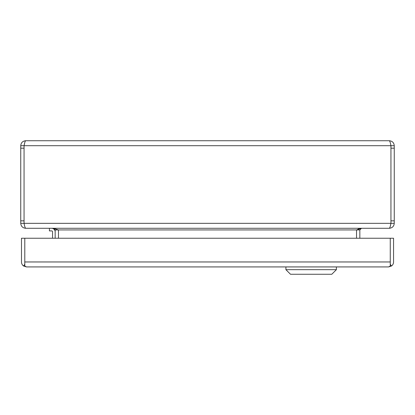 <?xml version="1.0" encoding="UTF-8"?>
<svg xmlns="http://www.w3.org/2000/svg" width="415" height="415" viewBox="0 0 415 415"><rect width="100%" height="100%" fill="white"/><g stroke="black" fill="none" stroke-linecap="round" stroke-linejoin="round"><path stroke-width="0.62" d="M24.054 223.343L390.946 223.332L390.946 145.696C390.396 142.687 389.846 141.033 389.296 140.737L25.704 140.737C25.154 141.027 24.604 142.682 24.054 145.696L24.054 223.332C24.604 226.336 25.154 227.991 25.704 228.286L389.296 228.286C389.846 227.996 390.396 226.346 390.946 223.332L390.546 225.163M372.224 140.737L389.296 140.737C392.31 141.033 393.96 142.687 394.25 145.696L24.054 145.696L24.672 142.942M360.251 228.411L361.491 228.286L356.532 229.936L356.532 238.241M58.468 238.241L58.468 229.936L53.509 228.286L55.164 229.936L55.164 238.241M390.525 225.257L390.328 226.082M390.121 226.834L389.913 227.451M24.879 142.189L25.087 141.572M390.806 145.027L390.946 145.696M357.772 229.303L359.011 228.769M24.054 148.186L20.75 148.186L20.75 220.837L24.054 220.837M25.704 228.286C22.701 227.996 21.046 226.346 20.75 223.332L20.75 220.837M20.75 148.186L20.75 145.696C21.041 142.687 22.69 141.033 25.704 140.737L27.338 140.737M24.054 145.696L20.75 145.696M20.75 223.332L24.054 223.332M361.491 228.286L359.836 229.936L55.164 229.936M390.946 220.837L394.25 220.837L394.25 148.186L390.946 148.186M394.25 148.186L394.25 145.696M394.25 220.837L394.25 223.332C393.96 226.336 392.31 227.991 389.296 228.286L387.662 228.286M390.946 223.332L394.25 223.332M359.836 229.936L359.836 238.241M55.164 231.866A3.579 3.579 0 0 0 51.585 228.286M49.427 228.286L49.427 230.901L51.585 230.901A0.965 0.965 0 0 1 52.549 231.866L52.549 238.241M51.585 230.901A0.965 0.965 0 0 1 52.549 231.866M24.791 262.093L24.786 238.241L21.487 238.241L21.487 261.964A4.954 4.954 0 0 0 23.562 265.999L24.781 264.288L24.781 261.964M23.562 265.999L26.42 266.923L388.616 266.923L390.256 265.999L390.256 262.093M24.791 261.964L390.256 261.964L390.256 238.241L393.56 238.241L393.56 261.964A4.954 4.954 0 0 1 391.485 265.999L390.261 264.288L390.256 238.241L24.791 238.241L24.791 265.999L26.43 266.923M388.606 266.923L391.485 265.999M285.914 269.672L336.389 269.672L331.803 274.263L290.505 274.263L285.914 269.672L285.914 266.923M336.389 269.672L336.389 266.923"/></g></svg>
